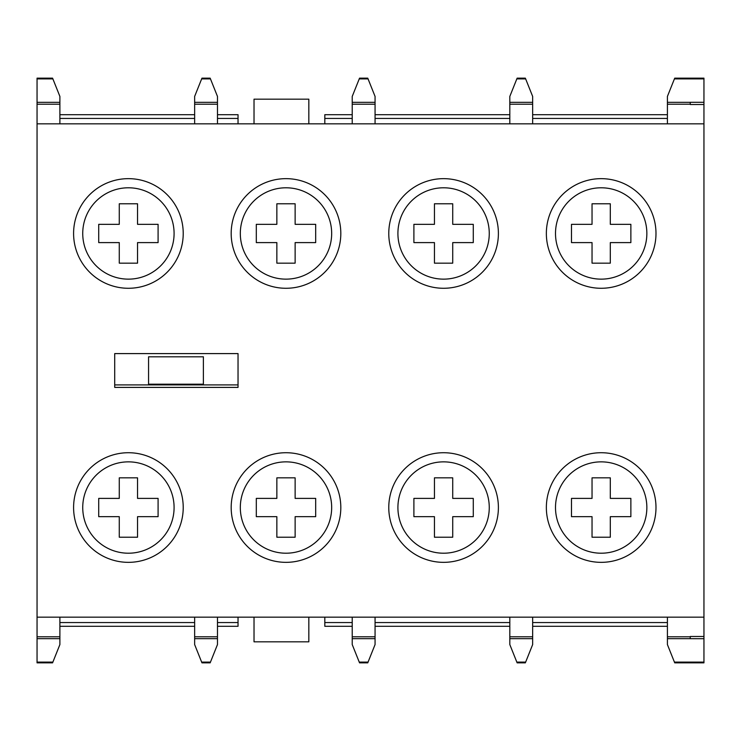 <?xml version="1.0" encoding="UTF-8"?>
<svg xmlns="http://www.w3.org/2000/svg" width="741" height="741" viewBox="0 0 741 741"><rect width="100%" height="100%" fill="white"/><g stroke="black" fill="none" stroke-linecap="round" stroke-linejoin="round"><path stroke-width="1.11" d="M128.406 452.723A54.815 54.815 0 0 0 73.591 507.539A54.815 54.815 0 0 0 128.406 562.345A54.815 54.815 0 0 0 183.222 507.539A54.815 54.815 0 0 0 128.406 452.723M285.998 452.723A54.815 54.815 0 0 0 231.183 507.539A54.815 54.815 0 0 0 285.998 562.345A54.815 54.815 0 0 0 340.814 507.539A54.815 54.815 0 0 0 285.998 452.723M443.581 452.723A54.815 54.815 0 0 0 388.775 507.539A54.815 54.815 0 0 0 443.581 562.345A54.815 54.815 0 0 0 498.397 507.539A54.815 54.815 0 0 0 443.581 452.723M601.173 452.723A54.815 54.815 0 0 0 546.358 507.539A54.815 54.815 0 0 0 601.173 562.345A54.815 54.815 0 0 0 655.989 507.539A54.815 54.815 0 0 0 601.173 452.723M601.173 178.655A54.815 54.815 0 0 0 546.358 233.461A54.815 54.815 0 0 0 601.173 288.277A54.815 54.815 0 0 0 655.989 233.461A54.815 54.815 0 0 0 601.173 178.655M443.581 178.655A54.815 54.815 0 0 0 388.775 233.461A54.815 54.815 0 0 0 443.581 288.277A54.815 54.815 0 0 0 498.397 233.461A54.815 54.815 0 0 0 443.581 178.655M285.998 178.655A54.815 54.815 0 0 0 231.183 233.461A54.815 54.815 0 0 0 285.998 288.277A54.815 54.815 0 0 0 340.814 233.461A54.815 54.815 0 0 0 285.998 178.655M128.406 178.655A54.815 54.815 0 0 0 73.591 233.461A54.815 54.815 0 0 0 128.406 288.277A54.815 54.815 0 0 0 183.222 233.461A54.815 54.815 0 0 0 128.406 178.655M37.05 123.84L37.05 617.16L703.95 617.16L703.95 123.84L37.05 123.84L37.05 78.157L52.583 78.157L52.88 78.898L37.05 78.898M238.037 353.596L114.707 353.596L114.707 387.404L238.037 387.404L238.037 353.596M285.998 279.144A45.683 45.683 0 0 0 331.672 233.461A45.683 45.683 0 0 0 285.998 187.788A45.683 45.683 0 0 0 240.316 233.461A45.683 45.683 0 0 0 285.998 279.144M276.856 203.775L276.856 224.328L256.303 224.328L256.303 242.603L276.856 242.603L276.856 263.157L295.131 263.157L295.131 242.603L315.685 242.603L315.685 224.328L295.131 224.328L295.131 203.775L276.856 203.775M285.998 553.212A45.683 45.683 0 0 0 331.672 507.539A45.683 45.683 0 0 0 285.998 461.856A45.683 45.683 0 0 0 240.316 507.539A45.683 45.683 0 0 0 285.998 553.212M295.131 537.225L295.131 516.672L315.685 516.672L315.685 498.397L295.131 498.397L295.131 477.843L276.856 477.843L276.856 498.397L256.303 498.397L256.303 516.672L276.856 516.672L276.856 537.225L295.131 537.225M443.581 553.212A45.683 45.683 0 0 0 489.264 507.539A45.683 45.683 0 0 0 443.581 461.856A45.683 45.683 0 0 0 397.908 507.539A45.683 45.683 0 0 0 443.581 553.212M413.895 516.672L434.448 516.672L434.448 537.225L452.723 537.225L452.723 516.672L473.277 516.672L473.277 498.397L452.723 498.397L452.723 477.843L434.448 477.843L434.448 498.397L413.895 498.397L413.895 516.672M443.581 279.144A45.683 45.683 0 0 0 489.264 233.461A45.683 45.683 0 0 0 443.581 187.788A45.683 45.683 0 0 0 397.908 233.461A45.683 45.683 0 0 0 443.581 279.144M434.448 203.775L434.448 224.328L413.895 224.328L413.895 242.603L434.448 242.603L434.448 263.157L452.723 263.157L452.723 242.603L473.277 242.603L473.277 224.328L452.723 224.328L452.723 203.775L434.448 203.775M217.474 617.16L217.474 644.568L210.463 662.102L201.654 662.102L201.95 662.843L210.166 662.843L210.463 662.102M59.891 617.16L59.891 644.568L52.88 662.102L37.05 662.102L37.05 662.843L52.583 662.843L52.88 662.102M194.642 617.16L194.642 644.568L201.654 662.102M667.409 114.707L532.659 114.707M509.817 114.707L375.066 114.707M352.225 114.707L324.817 114.707L324.817 123.84M667.409 118.44L532.659 118.44M509.817 118.44L375.066 118.44M352.225 118.44L324.817 118.44M217.474 626.293L238.037 626.293L238.037 622.56L217.474 622.56M194.642 622.56L59.891 622.56M238.037 622.56L238.037 617.16M194.642 626.293L59.891 626.293M368.055 78.898L359.246 78.898L359.533 78.157L367.758 78.157L375.066 96.432L375.066 123.84M375.066 617.16L375.066 644.568L368.055 662.102L359.246 662.102L359.533 662.843L367.758 662.843L368.055 662.102M210.463 78.898L201.654 78.898L201.95 78.157L210.166 78.157L217.474 96.432L217.474 123.84M525.647 78.898L516.829 78.898L517.125 78.157L525.35 78.157L532.659 96.432L532.659 123.84M532.659 617.16L532.659 644.568L525.647 662.102L516.829 662.102L517.125 662.843L525.35 662.843L525.647 662.102M352.225 617.16L352.225 644.568L359.246 662.102M359.246 78.898L352.225 96.432L352.225 123.84M375.066 636.788L352.225 636.788M375.066 104.212L352.225 104.212M52.88 78.898L59.891 96.432L59.891 123.84M201.654 78.898L194.642 96.432L194.642 123.84M324.817 617.16L324.817 626.293L352.225 626.293M667.409 622.56L532.659 622.56M509.817 622.56L375.066 622.56M352.225 622.56L324.817 622.56M667.409 626.293L532.659 626.293M509.817 626.293L375.066 626.293M238.037 123.84L238.037 114.707L217.474 114.707M194.642 114.707L59.891 114.707M238.037 118.44L217.474 118.44M194.642 118.44L59.891 118.44M59.891 636.788L37.05 636.788L37.05 662.102M59.891 104.212L37.05 104.212M217.474 104.212L194.642 104.212M37.05 617.16L37.05 636.788M217.474 636.788L194.642 636.788M114.707 384.903L238.037 384.903M509.817 617.16L509.817 644.568L516.829 662.102M516.829 78.898L509.817 96.432L509.817 123.84M532.659 636.788L509.817 636.788M532.659 104.212L509.817 104.212M667.409 617.16L667.409 644.568L674.718 662.843L703.95 662.843L703.95 662.102L674.421 662.102M703.95 123.84L703.95 78.157L674.718 78.157L667.409 96.432L667.409 123.84M690.251 636.788L667.409 636.788M703.95 617.16L703.95 662.102M690.251 104.212L667.409 104.212M703.95 636.5L690.251 636.5M703.95 104.5L690.251 104.5M308.83 617.16L308.83 641.826L254.024 641.826L254.024 617.16M203.386 384.199L203.386 356.801L148.571 356.801L148.571 384.199L203.386 384.199M254.024 123.84L254.024 99.174L308.83 99.174L308.83 123.84M601.173 553.212A45.683 45.683 0 0 0 646.856 507.539A45.683 45.683 0 0 0 601.173 461.856A45.683 45.683 0 0 0 555.5 507.539A45.683 45.683 0 0 0 601.173 553.212M571.487 498.397L571.487 516.672L592.04 516.672L592.04 537.225L610.306 537.225L610.306 516.672L630.869 516.672L630.869 498.397L610.306 498.397L610.306 477.843L592.04 477.843L592.04 498.397L571.487 498.397M601.173 279.144A45.683 45.683 0 0 0 646.856 233.461A45.683 45.683 0 0 0 601.173 187.788A45.683 45.683 0 0 0 555.5 233.461A45.683 45.683 0 0 0 601.173 279.144M592.04 203.775L592.04 224.328L571.487 224.328L571.487 242.603L592.04 242.603L592.04 263.157L610.306 263.157L610.306 242.603L630.869 242.603L630.869 224.328L610.306 224.328L610.306 203.775L592.04 203.775M128.406 553.212A45.683 45.683 0 0 0 174.089 507.539A45.683 45.683 0 0 0 128.406 461.856A45.683 45.683 0 0 0 82.733 507.539A45.683 45.683 0 0 0 128.406 553.212M119.273 537.225L137.539 537.225L137.539 516.672L158.092 516.672L158.092 498.397L137.539 498.397L137.539 477.843L119.273 477.843L119.273 498.397L98.72 498.397L98.72 516.672L119.273 516.672L119.273 537.225M128.406 279.144A45.683 45.683 0 0 0 174.089 233.461A45.683 45.683 0 0 0 128.406 187.788A45.683 45.683 0 0 0 82.733 233.461A45.683 45.683 0 0 0 128.406 279.144M119.273 224.328L98.72 224.328L98.72 242.603L119.273 242.603L119.273 263.157L137.539 263.157L137.539 242.603L158.092 242.603L158.092 224.328L137.539 224.328L137.539 203.775L119.273 203.775L119.273 224.328M375.066 638.659L352.225 638.659M375.066 102.341L352.225 102.341M59.891 638.659L37.05 638.659M59.891 102.341L37.05 102.341M217.474 638.659L194.642 638.659M217.474 102.341L194.642 102.341M532.659 638.659L509.817 638.659M532.659 102.341L509.817 102.341M690.251 638.659L667.409 638.659M690.251 636.649L690.251 638.686L703.95 638.705M703.95 78.898L674.421 78.898M690.251 102.341L667.409 102.341M703.95 102.295L690.251 102.295L690.251 104.351"/></g></svg>

